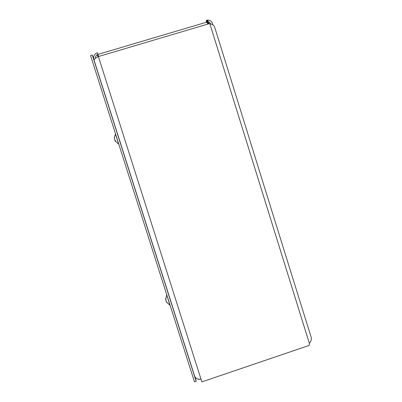 <?xml version="1.0" encoding="UTF-8"?>
<svg xmlns="http://www.w3.org/2000/svg" width="402" height="402" viewBox="0 0 402 402"><rect width="100%" height="100%" fill="white"/><g stroke="black" fill="none" stroke-linecap="round" stroke-linejoin="round"><path stroke-width="0.6" d="M200.975 379.041L201.879 381.885L309.168 345.424L309.404 343.258C311.248 341.072 311.791 338.951 311.047 336.896L214.728 27.351C214.256 25.522 212.633 24.326 209.854 23.773L209.462 23.607L98.4 56.551L200.975 379.041C198.111 379.749 196.01 378.82 194.684 376.252L94.113 60.365C94.199 59.2 95.505 57.988 98.028 56.727L98.4 56.551M206.507 22.276L208.352 23.818L208.432 23.004L206.236 20.829L206.713 20.155L207.648 20.125L208.171 21.808L207.075 21.939M207.362 20.135L207.884 21.819L207.166 22.035M207.648 20.125L208.939 20.19C211.07 20.778 212.367 22.336 212.824 24.859M210.894 24.05L209.015 21.979L208.171 21.808L207.904 22.668M98.435 56.541L97.842 54.431L97.183 54.752C95.947 55.587 95.369 56.777 95.445 58.33M97.967 54.396L97.299 52.727L96.42 53.124C94.058 54.672 93.224 56.863 93.917 59.702L94.108 60.245M94.304 59.586L93.917 59.702M97.299 52.727L98.661 56.471M198.07 379.171L201.005 379.141M118.67 137.504L115.148 126.444M170.227 299.445L166.77 288.581M93.646 58.109L92.299 55.084L90.576 55.592L194.503 381.9L196.171 381.332L195.266 377.282M92.299 55.084L196.171 381.332M115.062 140.906L115.66 141.263M115.686 141.328L114.525 139.323L114.364 137.027L114.495 139.137M114.826 140.007L115.057 140.665M115.419 134.032L118.731 144.238M166.302 301.736L167.096 302.711M167.137 302.817L166.031 300.987L165.719 298.224L165.735 299.862M165.654 299.4L166.689 294.877L169.915 305.168M206.713 20.155L207.206 21.909M206.497 22.231L97.842 54.431M207.643 23.507L207.427 24.21M209.854 23.773L309.354 343.323M114.972 140.504L115.349 140.404L115.66 141.308M114.982 140.715L115.399 140.549M206.548 22.507L206.236 20.829M209.015 21.979L208.402 23.919M94.108 60.365L194.679 376.252M97.998 56.742L97.183 54.752M114.359 137.062L114.449 137.464M114.972 140.7L115.394 140.529M115.369 134.102L114.319 137.866M115.128 140.916L118.575 144.112M166.85 302.033L167.111 302.791M165.719 298.274L165.89 298.912M166.639 302.299L169.805 305.083"/></g></svg>

